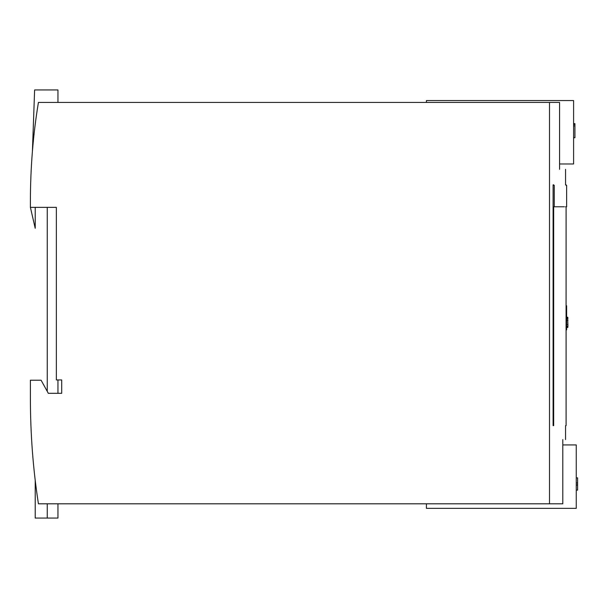 <?xml version="1.0" encoding="UTF-8"?>
<svg xmlns="http://www.w3.org/2000/svg" width="608" height="608" viewBox="0 0 608 608"><rect width="100%" height="100%" fill="white"/><g stroke="black" fill="none" stroke-linecap="round" stroke-linejoin="round"><path stroke-width="0.91" d="M566.626 329.878L566.626 305.794L566.626 329.878L566.078 329.878L566.094 206.788M553.804 185.387L554.245 185.387L554.245 206.788L553.668 206.788L553.668 425.653L553.227 425.653M553.227 184.832L554.245 185.387M559.565 169.328C567.56 169.328 567.56 169.328 559.565 169.328L559.565 102.433L549.503 102.433L549.503 503.804L38.426 503.804C33.075 469.27 30.4 434.006 30.4 398.02L30.4 380.228L41.101 380.228L48.328 393.323L61.704 393.323L61.704 379.947L56.354 379.947L56.354 207.358L30.4 207.358L30.4 202C30.4 167.686 33.075 134.497 38.426 102.433L549.503 102.433M562.803 439.584C566.481 439.584 566.481 439.584 562.803 439.584L562.803 503.804L549.503 503.804M553.668 425.653L553.098 425.653L553.098 184.832L553.668 184.832M35.218 480.335L35.218 518.062L47.257 518.062L47.257 503.804M44.05 385.563L47.257 391.385L47.257 207.358M562.803 444.934L576.262 444.934L576.262 508.356L426.421 508.356L426.421 503.804M559.565 163.978L573.587 163.978L573.587 100.563L426.421 100.563L426.421 102.433M57.958 102.433L57.958 89.938L34.626 89.938L32.422 151.164M47.257 518.062L57.958 518.062L57.958 503.804M57.958 393.323L57.958 379.947M35.218 207.358L35.218 228.281L30.4 207.358M566.094 184.832L566.094 185.387L566.626 185.387L566.626 206.788L565.486 206.788M564.391 206.788L553.804 206.788M566.618 305.794L566.078 305.794M567.659 317.566L567.925 326.283L566.626 326.283M567.925 326.283L567.659 327.18M576.262 490.124L577.6 490.124L577.6 477.873L576.262 477.873M577.6 485.078L576.262 485.078M577.6 482.919L576.262 482.919M577.6 484.941L576.262 484.941M577.6 483.026L576.262 483.026M573.587 124.359L574.925 124.359L574.925 123.652L573.587 123.652M574.925 137.735L573.587 137.765L574.925 137.735L574.925 125.902L573.587 125.902M574.925 124.359L574.925 125.902M567.872 317.566L566.626 317.566M567.925 318.463L566.626 318.463M567.88 327.18L566.626 327.18M567.956 324.505L566.626 324.505M567.956 320.241L566.626 320.241M566.094 329.878L566.094 425.653M565.562 169.328L565.562 184.832M565.562 439.584L565.562 425.653M567.781 317.254L566.443 317.254M567.781 327.492L566.443 327.492"/></g></svg>
